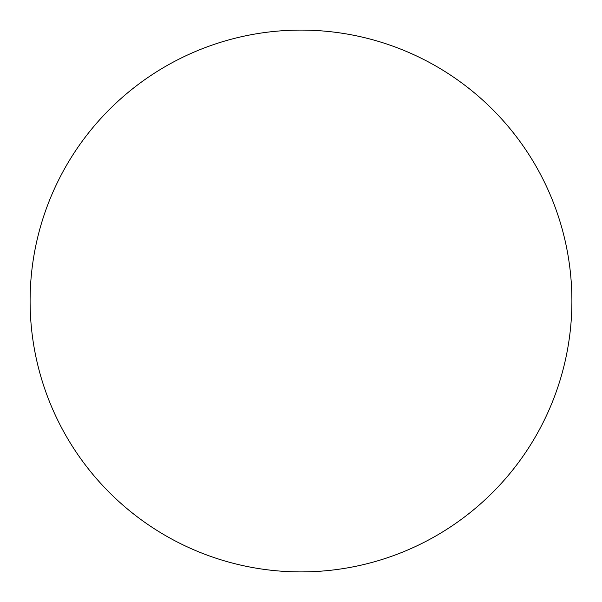<?xml version="1.0" encoding="UTF-8"?>
<svg xmlns="http://www.w3.org/2000/svg" width="602" height="602" viewBox="0 0 602 602"><rect width="100%" height="100%" fill="white"/><g stroke="black" fill="none" stroke-linecap="round" stroke-linejoin="round"><path stroke-width="0.9" d="M301 30.1A270.9 270.9 0 0 1 571.9 301A270.9 270.9 0 0 1 301 571.9A270.9 270.9 0 0 1 30.1 301A270.9 270.9 0 0 1 301 30.1M30.1 301A270.9 270.9 0 0 0 301 571.9A270.9 270.9 0 0 0 571.9 301A270.9 270.9 0 0 0 301 30.1A270.9 270.9 0 0 0 30.1 301"/></g></svg>
